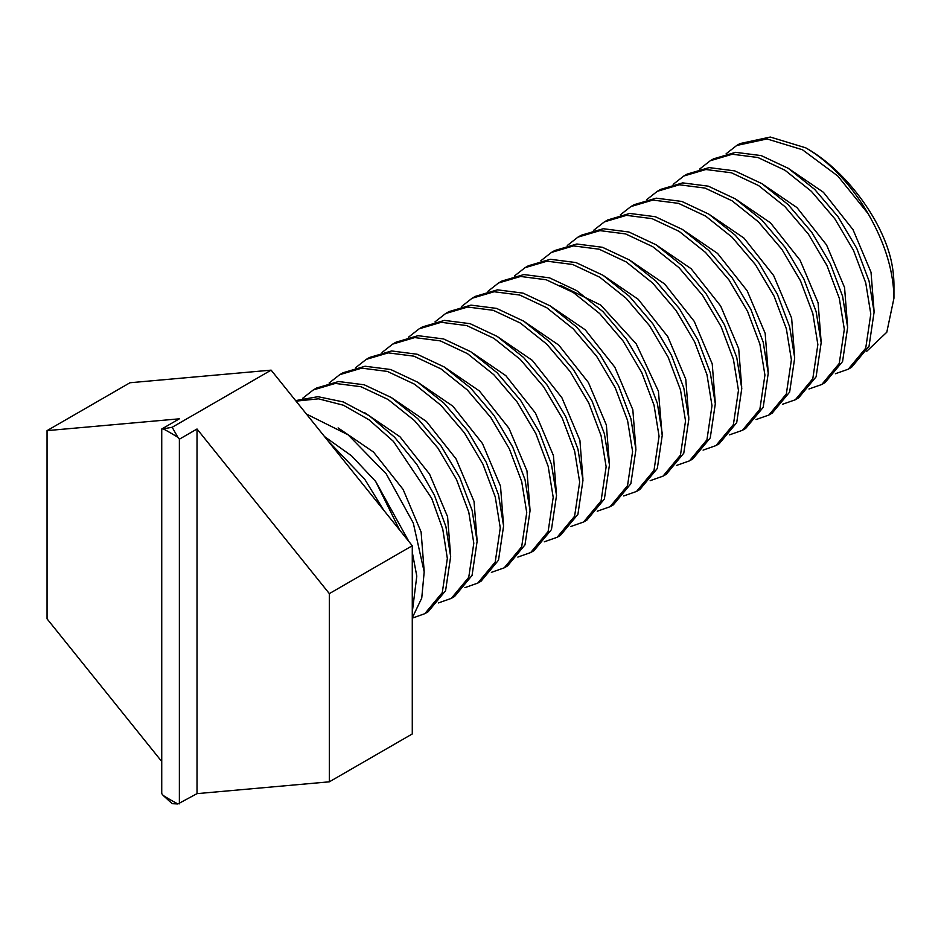 <?xml version="1.0" encoding="UTF-8"?>
<svg xmlns="http://www.w3.org/2000/svg" width="941" height="941" viewBox="0 0 941 941"><rect width="100%" height="100%" fill="white"/><g stroke="black" fill="none" stroke-linecap="round" stroke-linejoin="round"><path stroke-width="1.41" d="M163.205 795.463L172.179 803.673L177.908 803.955A224.734 129.752 60 0 1 170.556 799.909A224.734 129.752 60 0 1 163.205 795.463L161.734 793.639L161.734 429.002L179.378 418.816L47.05 430.625L47.05 618.837L161.734 761.504M47.05 430.625L129.976 382.752L271.126 370.142L412.276 545.733L412.276 733.945L329.35 781.818L329.35 593.618L197.022 429.002L179.378 439.188L177.908 437.353A224.734 129.752 60 0 0 163.205 428.861L161.734 429.002M177.908 803.955L197.022 793.639L329.35 781.818M179.378 803.826L179.378 439.188M412.276 545.733L329.35 593.618M197.022 793.639L197.022 429.002M271.126 370.142L172.179 427.273L177.908 437.353M163.205 428.861L172.179 427.273M383.705 510.198L364.649 479.098L327.609 440.423M324.516 436.565L351.605 455.867L375.659 481.439L408.935 541.581M412.276 552.202L416.792 576.115L412.276 612.179M306.39 414.016L348.135 434.836L386.222 473.876L413.275 522.961L424.191 571.846L421.744 598.076L412.276 617.837M296.039 401.137L318.493 398.819L343.441 405.23L369.048 419.815L393.444 441.411L431.696 498.354L442.776 529.218L447.34 558.472L442.282 592.63L424.814 613.673L412.276 618.155M295.615 400.607L317.964 396.69L343.218 401.925L369.437 415.84L394.608 437.259L416.816 464.395L434.342 495.025L445.905 526.607L450.657 556.566L445.587 590.713L428.12 611.768L424.814 613.673M302.661 398.278L313.282 389.95L335.314 383.422L360.932 386.716L388.033 399.455L414.381 420.498L437.824 447.975L456.456 479.44L468.771 512.139L473.805 543.192L468.747 577.351L451.28 598.394L438.447 602.922M313.282 389.95L316.588 388.033L338.631 381.517L364.249 384.798L391.35 397.549L417.698 418.604L441.141 446.069L459.773 477.546L472.076 510.245L477.122 541.287L472.053 575.433L454.585 596.488L451.28 598.394M329.127 382.999L339.748 374.671L361.779 368.143L387.398 371.436L414.499 384.175L440.858 405.23L464.301 432.707L482.921 464.172L495.237 496.872L500.271 527.913L495.213 562.071L477.746 583.114L464.913 587.643M339.748 374.671L343.053 372.754L365.096 366.237L390.715 369.519L417.816 382.269L444.164 403.324L467.606 430.79L486.238 462.266L498.542 494.966L503.588 526.007L498.518 560.154L481.051 581.209L477.746 583.114M355.592 367.719L366.214 359.391L388.245 352.863L413.864 356.157L440.964 368.896L467.312 389.95L490.767 417.428L509.387 448.892L521.702 481.592L526.737 512.633L521.679 546.78L504.211 567.835L491.378 572.363M366.214 359.391L369.519 357.474L391.562 350.958L417.181 354.239L444.281 366.99L470.629 388.045L494.072 415.51L512.704 446.987L525.007 479.675L530.054 510.728L524.984 544.874L507.517 565.929L504.211 567.835M382.058 352.44L392.679 344.112L414.722 337.584L440.329 340.877L467.43 353.616L493.778 374.659L517.232 402.136L535.852 433.613L548.168 466.313L553.202 497.354L548.144 531.5L530.677 552.555L517.844 557.084M392.679 344.112L395.985 342.195L418.027 335.678L443.646 338.96L470.747 351.711L497.095 372.765L520.538 400.231L539.169 431.707L551.473 464.395L556.519 495.448L551.45 529.595L533.982 550.65L530.677 552.555M408.523 337.16L419.145 328.832L441.176 322.304L466.795 325.598L493.896 338.337L520.255 359.391L543.698 386.869L562.318 418.333L574.633 451.033L579.668 482.074L574.61 516.221L557.143 537.276L544.31 541.804M419.145 328.832L422.45 326.915L444.493 320.399L470.112 323.68L497.213 336.431L523.561 357.474L547.003 384.951L565.635 416.428L577.939 449.116L582.985 480.169L577.915 514.315L560.448 535.37L557.143 537.276M434.989 321.881L445.611 313.541L467.653 307.025L493.26 310.318L520.361 323.057L546.709 344.1L570.164 371.577L588.784 403.054L601.099 435.754L606.133 466.795L601.076 500.941L583.608 521.996L570.775 526.525M445.611 313.541L448.916 311.636L470.959 305.119L496.577 308.401L523.678 321.152L550.026 342.195L573.469 369.672L592.101 401.148L604.404 433.836L609.45 464.889L604.381 499.036L586.913 520.091L583.608 521.996M461.455 306.601L472.076 298.262L494.119 291.745L519.726 295.039L546.827 307.778L573.175 328.821L596.629 356.298L615.249 387.774L627.565 420.474L632.599 451.515L627.541 485.662L610.074 506.717L597.241 511.234M472.076 298.262L475.381 296.356L497.424 289.84L523.043 293.121L550.144 305.872L576.492 326.915L599.935 354.392L618.566 385.869L630.87 418.557L635.916 449.61L630.846 483.756L613.379 504.811L610.074 506.717M487.92 291.322L498.542 282.982L520.573 276.466L546.192 279.759L573.292 292.498L599.652 313.553L623.095 341.018L641.715 372.495L654.03 405.195L659.065 436.236L654.007 470.382L636.539 491.437L623.707 495.954M498.542 282.982L501.847 281.077L523.89 274.56L549.509 277.842L576.61 290.593L602.958 311.636L626.4 339.113L645.032 370.589L657.336 403.277L662.382 434.33L657.312 468.477L639.845 489.532L636.539 491.437M514.386 276.042L525.007 267.703L547.05 261.186L572.657 264.48L599.758 277.219L626.118 298.273L649.561 325.739L668.181 357.215L680.496 389.915L685.53 420.956L680.472 455.103L663.005 476.158L650.172 480.675M525.007 267.703L528.313 265.797L550.356 259.281L575.974 262.563L603.075 275.313L629.423 296.356L652.866 323.833L671.498 355.31L683.801 387.998L688.847 419.051L683.778 453.197L666.31 474.252L663.005 476.158M540.852 260.763L551.473 252.423L573.516 245.907L599.123 249.2L626.224 261.939L652.572 282.982L676.026 310.459L694.646 341.936L706.962 374.636L711.996 405.677L706.938 439.823L689.471 460.878L676.638 465.395M551.473 252.423L554.778 250.518L576.821 244.001L602.44 247.283L629.541 260.034L655.889 281.077L679.331 308.554L697.963 340.03L710.267 372.718L715.313 403.771L710.243 437.918L692.776 458.973L689.471 460.878M567.317 245.472L577.939 237.144L599.97 230.627L625.589 233.921L652.689 246.66L679.049 267.703L702.492 295.18L721.112 326.656L733.427 359.356L738.462 390.397L733.404 424.544L715.936 445.599L703.103 450.116M577.939 237.144L581.244 235.238L603.287 228.722L628.906 232.004L656.006 244.754L682.354 265.797L705.797 293.274L724.429 324.751L736.732 357.439L741.779 388.492L736.709 422.638L719.242 443.693L715.936 445.599M593.783 230.192L604.404 221.864L626.447 215.348L652.054 218.641L679.155 231.38L705.503 252.423L728.957 279.9L747.577 311.377L759.893 344.077L764.927 375.118L759.869 409.264L742.402 430.319L729.569 434.836M604.404 221.864L607.71 219.959L629.752 213.442L655.371 216.724L682.472 229.475L708.82 250.518L732.263 277.995L750.894 309.471L763.198 342.159L768.244 373.201L763.175 407.359L745.707 428.414L742.402 430.319M620.248 214.913L630.87 206.585L652.913 200.068L678.52 203.362L705.621 216.101L731.969 237.144L755.423 264.621L774.043 296.097L786.358 328.797L791.393 359.838L786.335 393.985L768.868 415.04L756.035 419.557M630.87 206.585L634.175 204.679L656.218 198.163L681.837 201.445L708.938 214.195L735.286 235.238L758.728 262.715L777.36 294.192L789.664 326.88L794.71 357.921L789.64 392.079L772.173 413.134L768.868 415.04M646.714 199.633L657.336 191.305L679.378 184.789L704.985 188.071L732.086 200.821L758.434 221.864L781.889 249.341L800.509 280.818L812.824 313.518L817.858 344.559L812.801 378.705L795.333 399.76L782.5 404.277M657.336 191.305L660.641 189.4L682.684 182.883L708.302 186.165L735.403 198.916L761.751 219.959L785.194 247.436L803.826 278.901L816.129 311.6L821.175 342.642L816.106 376.8L798.638 397.855L795.333 399.76M673.18 184.354L683.801 176.026L705.844 169.509L731.451 172.791L758.552 185.542L784.9 206.585L808.354 234.062L826.974 265.538L839.29 298.238L844.324 329.279L839.266 363.426L821.799 384.481L808.966 388.998M683.801 176.026L687.106 174.12L709.149 167.604L734.768 170.886L761.869 183.636L788.217 204.679L811.66 232.156L830.291 263.621L842.595 296.321L847.641 327.362L842.571 361.52L825.104 382.575L821.799 384.481M699.645 169.074L710.267 160.746L732.298 154.23L757.917 157.512L785.017 170.262L811.365 191.305L834.808 218.771L853.44 250.247L865.755 282.947L870.79 314L865.732 348.146L848.264 369.201L835.432 373.718M710.267 160.746L713.572 158.841L735.615 152.324L761.234 155.606L788.335 168.357L814.683 189.4L838.125 216.877L856.757 248.342L869.061 281.041L874.107 312.083L869.037 346.241L851.57 367.296L848.264 369.201M726.111 153.795L736.732 145.467L767.009 138.95L802.426 149.737L837.843 176.038L868.12 213.678A124.765 72.034 -120 0 0 805.731 147.831L805.731 147.831C846.677 170.65 883.505 221.911 891.75 263.233A106.051 61.224 -120 0 1 893.95 285.346L893.95 298.203C893.609 271.208 884.987 243.037 868.12 213.678M736.732 145.467L740.038 143.561L770.314 137.045L805.731 147.831M866.59 351.428L886.798 332.22L893.95 298.203L893.95 285.346M375.659 481.439L399.607 529.971M338.101 427.908L373.506 452.045L403.113 489.426L421.109 531.994L424.12 570.564M364.567 412.629L399.972 436.765L429.578 474.146L447.575 516.715L450.586 555.284M391.033 397.349L426.438 421.486L456.044 458.867L474.041 501.435L477.052 539.993M417.498 382.07L452.903 406.206L482.51 443.587L500.506 486.156L503.517 524.713M443.964 366.79L479.369 390.927L508.975 428.308L526.972 470.876L529.983 509.434M470.429 351.511L505.835 375.647L535.441 413.028L553.437 455.597L556.449 494.154M496.895 336.231L532.3 360.368L561.906 397.749L579.903 440.306L582.914 478.875M523.361 320.952L558.766 345.088L588.372 382.469L606.369 425.026L609.38 463.595M549.826 305.672L585.231 329.809L614.838 367.19L632.834 409.747L635.845 448.316M560.707 285.476L600.734 305.084L636.21 343.83L658.418 391.221L662.088 434.495M602.758 275.113L638.163 299.25L667.769 336.631L685.766 379.188L688.777 417.757M629.223 259.834L664.628 283.97L694.235 321.351L712.231 363.908L715.242 402.477M655.689 244.554L691.094 268.691L720.7 306.072L738.697 348.629L741.708 387.198M682.154 229.275L717.56 253.411L747.166 290.793L765.162 333.349L768.174 371.918M708.62 213.995L744.025 238.132L773.631 275.513L791.628 318.07L794.639 356.639M735.086 198.716L770.491 222.852L800.097 260.234L818.094 302.79L821.105 341.36M761.551 183.436L796.956 207.573L826.563 244.954L844.559 287.511L847.57 326.068M788.017 168.157L823.422 192.293L853.028 229.675L871.025 272.231L874.036 310.789"/></g></svg>
